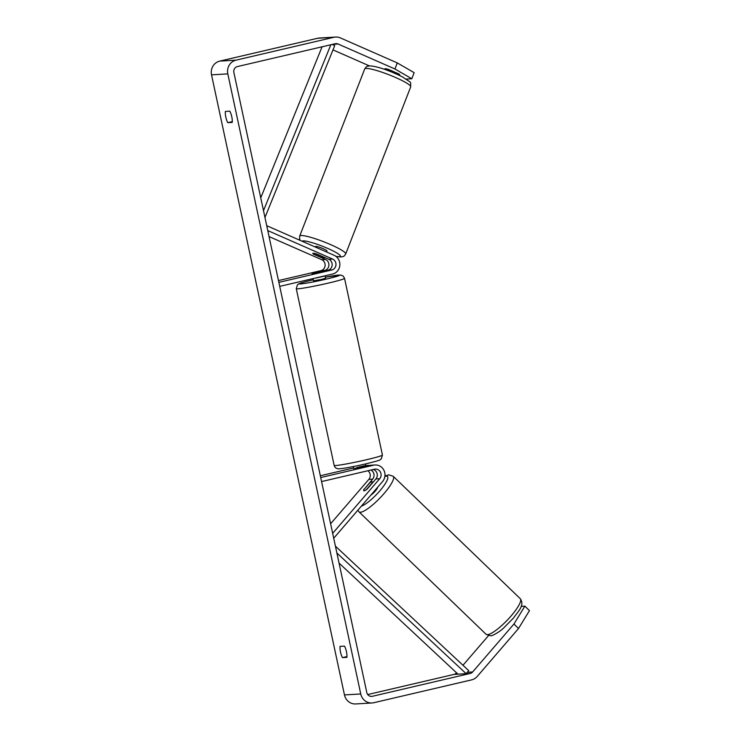 <?xml version="1.0" encoding="UTF-8"?>
<svg xmlns="http://www.w3.org/2000/svg" width="741" height="741" viewBox="0 0 741 741"><rect width="100%" height="100%" fill="white"/><g stroke="black" fill="none" stroke-linecap="round" stroke-linejoin="round"><path stroke-width="1.11" d="M370.898 470.044A5.761 5.437 -93.4 0 1 372.64 479.149L364.22 489.273M364.053 489.116A6.169 1.417 -46 0 0 363.748 490.727A6.169 1.417 -46 0 0 364.118 490.829A6.169 1.417 -46 0 0 367.314 488.921L375.9 478.955A5.761 5.437 86.6 0 0 373.232 469.498M365.795 465.793L366.545 465.617A9.874 9.318 -93.4 0 1 368.027 465.394A9.874 9.318 -93.4 0 1 369.657 465.45M330.616 523.757L368.842 479.371A5.761 5.437 86.6 0 0 367.879 470.748M333.719 538.235L382.578 481.511A9.874 9.318 86.6 0 0 384.07 470.609A9.874 9.318 86.6 0 0 375.085 464.978A9.874 9.318 86.6 0 0 373.603 465.191L320.714 477.547M332.672 533.335L379.698 478.723A5.761 5.437 86.6 0 0 374.464 469.21L321.575 481.567M353.642 467.969L320.325 475.75M375.085 464.978L371.287 465.2A9.874 9.318 86.6 0 0 369.805 465.422L354.809 468.358M372.445 482.965L372.278 482.808A6.169 1.371 -46.1 0 0 372.315 481.845A6.169 1.371 -46.1 0 0 371.945 481.752A6.169 1.371 -46.1 0 0 369.611 483.012L363.785 489.782A6.169 1.371 -46.1 0 0 363.748 490.727M366.471 489.597L366.452 489.569A6.169 1.371 -46.1 0 1 364.118 490.829M370.796 495.183A6.169 1.371 -46.1 0 0 375.233 491.144A6.169 1.371 -46.1 0 0 377.623 487.263M372.278 482.808L366.452 489.569M346.945 656.582L342.472 657.628A8.225 2.686 76.9 0 1 340.49 652.052A8.225 2.686 76.9 0 1 340.063 646.384L344.482 646.124A8.225 2.686 76.9 0 1 346.89 657.369L342.472 657.628M232.266 121.644L227.793 122.682L232.211 122.422A8.225 2.686 -103.1 0 0 229.803 111.178L225.375 111.437A8.225 2.686 -103.1 0 0 225.81 117.106A8.225 2.686 -103.1 0 0 227.793 122.682M398.362 74.897A6.169 0.889 -158.9 0 0 399.742 74.85A6.169 0.889 -158.9 0 0 398.853 73.952L388.784 69.534A6.169 0.889 -158.9 0 0 384.996 68.681A6.169 0.889 -158.9 0 0 384.977 68.681M394.934 68.987L397.278 62.911L414.154 72.664L411.801 78.741L394.934 68.987L338.026 43.988A4.937 4.659 86.6 0 0 335.228 43.728L237.379 66.579A4.937 4.659 86.6 0 0 233.869 72.461L366.804 692.548A4.937 4.659 86.6 0 0 372.38 696.299L470.229 673.449A4.937 4.659 86.6 0 0 472.647 671.967L513.93 624.033L524.869 606.147L521.164 606.37M397.278 62.911L340.369 37.911A11.513 10.865 86.6 0 0 335.58 37.05L319.297 38.023A11.513 10.865 86.6 0 0 317.565 38.273L219.716 61.123A11.513 10.865 86.6 0 0 211.528 74.85L344.463 694.928A11.513 10.865 86.6 0 0 355.745 703.95L372.028 702.977A11.513 10.865 86.6 0 0 373.751 702.727L471.609 679.877A11.513 10.865 86.6 0 0 477.25 676.422L518.533 628.488L513.93 624.033M335.58 37.05A11.513 10.865 86.6 0 0 333.848 37.3L235.999 60.16A11.513 10.865 86.6 0 0 227.811 73.878L360.747 693.956A11.513 10.865 86.6 0 0 372.028 702.977M524.869 606.147L529.472 610.603L518.533 628.488M367.721 694.558L453.946 674.421A4.937 4.659 86.6 0 0 456.363 672.939L456.512 672.772M462.977 665.261L488.532 635.583M369.407 65.893L332.987 49.897M411.801 78.741L406.263 79.074M313.184 253.246A6.169 0.889 21.1 0 1 316.972 254.098L328.809 259.294A5.761 5.437 -93.4 0 1 327.957 270.233L311.97 273.577L324.706 270.428A5.761 5.437 86.6 0 0 325.549 259.489L313.721 254.293A6.169 0.889 21.1 0 1 312.822 253.394A6.169 0.889 21.1 0 1 313.184 253.246A6.169 0.843 21.3 0 1 315.907 253.802L323.947 257.331A6.169 0.843 21.3 0 1 324.326 257.859A6.169 0.843 21.3 0 1 323.974 257.988A6.169 0.843 21.3 0 1 321.251 257.433L313.211 253.904A6.169 0.843 21.3 0 1 312.832 253.385M269.048 236.574L321.751 259.72A5.761 5.437 -93.4 0 1 320.899 270.66L278.477 280.57M267.77 230.59L332.607 259.072A5.761 5.437 -93.4 0 1 331.764 270.011L278.866 282.367M266.714 225.69L334.071 255.275A9.874 9.318 -93.4 0 1 339.841 265.259A9.874 9.318 -93.4 0 1 332.616 274.031L279.728 286.378M313.045 278.597L313.517 280.802L321.585 279.385L325.586 278.218L325.067 275.791M323.595 271.206L311.97 273.577L323.604 271.252M324.595 275.902L316.129 277.875M356.967 468.368L356.801 467.562L365.267 465.589L365.443 466.441M316.157 278.005L324.623 276.032M395.796 72.618L395.435 73.535A6.169 0.843 21.3 0 0 387.395 70.006L387.71 69.2M315.305 247.031L315.49 246.549A6.169 0.843 21.3 0 1 315.851 246.41A6.169 0.843 21.3 0 1 322.418 248.346A6.169 0.843 21.3 0 1 326.994 251.023L326.614 251.996M322.066 46.803L260.749 197.866M330.838 44.756L263.5 210.676M332.181 44.441L334.728 45.618L264.963 217.511M336.886 552.981L466.154 673.689L458.012 674.18L339.054 563.095M466.154 673.689L468.71 670.614L335.414 546.154M366.545 465.617L365.767 465.663M372.64 479.149L368.842 479.371M373.603 465.191L369.805 465.422M379.698 478.723L375.9 478.955M487.532 634.648A24.675 5.502 133.9 0 1 486.05 634.259L490.449 635.722C491.783 636.5 500.388 631.313 503.426 628.22L513.494 618.022C519.182 610.121 524.619 605.323 520.293 598.709A24.675 5.502 133.9 0 1 509.206 618.096A24.675 5.502 133.9 0 1 487.532 634.648M357.857 510.216L358.996 511.855A24.675 5.502 -46.1 0 0 360.469 512.244A24.675 5.502 -46.1 0 0 382.143 495.692A24.675 5.502 -46.1 0 0 393.239 476.306L520.293 598.709M384.866 476.5A20.563 4.585 133.9 0 1 386.265 476.157A20.563 4.585 133.9 0 1 380.837 489.671A20.563 4.585 133.9 0 1 361.312 506.196M360.747 693.956L344.463 694.928M227.811 73.878L211.528 74.85M472.647 671.967L467.33 672.282M470.229 673.449L453.946 674.421M372.38 696.299L370.889 696.392M338.026 43.988L332.765 44.303M333.848 37.3L317.565 38.273M235.999 60.16L219.716 61.123M324.706 270.428L320.899 270.66M325.549 259.489L321.751 259.72M331.764 270.011L327.957 270.233M332.607 259.072L328.809 259.294M382.43 455.057L344.546 278.347A24.675 1.306 167.9 0 1 328.559 283.043A24.675 1.306 167.9 0 1 296.28 288.694L334.163 465.404A24.675 1.306 -12.1 0 0 366.434 459.744A24.675 1.306 -12.1 0 0 382.43 455.057L381.282 458.911C378.892 460.124 383.625 459.485 366.017 463.829C354.198 466.561 340.147 469.285 337.785 468.71C335.905 468.395 334.7 467.293 334.163 465.404M296.28 288.694L297.428 284.84C299.383 283.877 295.409 284.109 312.693 279.922L313.304 279.783A20.563 1.084 -12.1 0 0 312.767 279.913A20.563 1.084 -12.1 0 0 300.624 283.933A20.563 1.084 -12.1 0 0 326.336 279.107A20.563 1.084 -12.1 0 0 339.656 275.18A20.563 1.084 -12.1 0 0 325.364 277.199L340.98 275.05L343.315 276.18L344.546 278.347M410.709 86.845A24.675 3.362 -158.7 0 0 392.415 76.156A24.675 3.362 -158.7 0 0 366.137 68.422A24.675 3.362 -158.7 0 0 364.711 68.95C367.036 65.643 366.554 66.607 369.583 65.893C377.993 66.144 392.711 72.053 402.604 76.981C412.876 84.215 410.181 80.352 410.709 86.845L345.714 253.931C343.389 257.238 343.88 256.275 340.851 256.988L336.006 256.423M364.711 68.95L299.716 236.036A24.675 3.362 21.3 0 1 301.142 235.508A24.675 3.362 21.3 0 1 327.42 243.243A24.675 3.362 21.3 0 1 345.714 253.931M335.83 256.293A20.563 2.807 -158.7 0 0 339.221 256.682A20.563 2.807 -158.7 0 0 327.967 248.531A20.563 2.807 -158.7 0 0 303.264 240.89A20.563 2.807 -158.7 0 0 302.124 241.242M368.027 465.394L365.739 465.533M384.931 476.009L388.84 474.842L393.239 476.306M358.996 511.855L486.05 634.259M372.315 481.845L372.908 482.419M365.915 466.33L365.406 463.977M353.809 468.757L353.346 466.561M395.926 73.804L396.296 72.84M299.716 236.036L299.614 239.056L300.272 240.427"/></g></svg>
